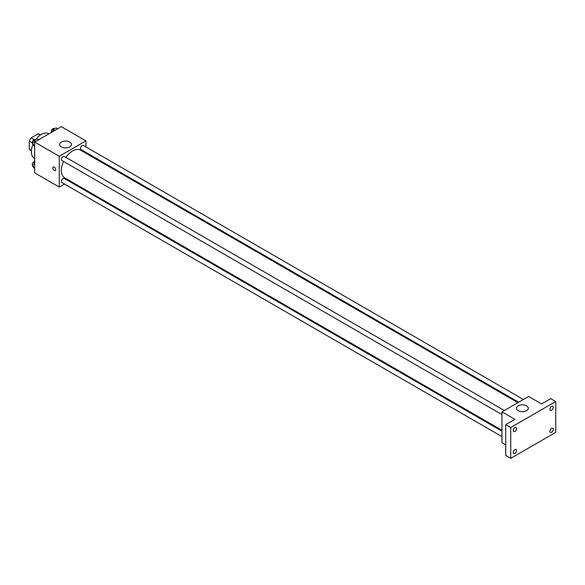 <?xml version="1.0" encoding="UTF-8"?>
<svg xmlns="http://www.w3.org/2000/svg" width="585" height="585" viewBox="0 0 585 585"><rect width="100%" height="100%" fill="white"/><g stroke="black" fill="none" stroke-linecap="round" stroke-linejoin="round"><path stroke-width="0.88" d="M34.149 139.574L31.159 137.848L38.179 133.797A9.133 5.272 120 0 1 39.232 134.17L40.497 134.901M31.385 150.491L29.25 149.263A9.133 5.272 120 0 0 30.106 149.987L31.371 150.718M29.25 149.263L29.25 141.153A9.133 5.272 120 0 1 31.159 137.848M32.241 142.879L29.25 141.153M40.314 135.025L38.179 133.797M32.899 144.59A14.15 8.168 120 0 0 31.334 151.705A14.15 8.168 120 0 0 34.266 158.184L34.669 158.418M48.818 133.906L48.416 133.673A14.15 8.168 120 0 0 35.736 139.596M64.511 184.056L59.268 187.083L34.669 172.882L34.669 142.075L61.352 126.674L85.944 140.875L85.944 146.93M70.003 180.882L69.227 181.335M63.546 161.467A15.941 9.206 120 0 0 61.33 170.491A15.941 9.206 120 0 0 64.635 177.781L501.974 430.282M517.915 402.67L80.576 150.177A15.941 9.206 120 0 0 65.9 157.387M85.944 152.378L85.944 153.277M59.268 187.083L59.268 156.275L85.944 140.875M523.407 399.497L83.319 145.416A2.355 1.36 120 0 0 81.505 146.053A2.355 1.36 120 0 0 80.474 148.422A2.355 1.36 120 0 0 80.964 149.504L518.69 402.224M501.974 431.182L64.248 178.454A2.355 1.36 120 0 0 62.427 179.09A2.355 1.36 120 0 0 61.396 181.46A2.355 1.36 120 0 0 61.886 182.542L501.974 436.622M501.974 414.597L61.886 160.517A2.355 1.36 -60 0 1 61.886 157.789A2.355 1.36 -60 0 1 64.248 156.429L504.336 410.516M59.268 156.275L34.669 142.075M61.337 146.901A5.916 3.415 180 0 1 59.604 144.488A5.916 3.415 180 0 1 65.52 141.073A5.916 3.415 180 0 1 71.428 144.488A5.916 3.415 180 0 1 67.78 147.639A5.916 3.415 180 0 1 61.337 146.901M55.721 169.635A2.062 1.192 60 0 1 55.297 170.579A2.062 1.192 60 0 1 53.228 169.387A2.062 1.192 60 0 1 53.228 167.003A2.062 1.192 60 0 1 54.822 167.559A2.062 1.192 60 0 1 55.721 169.635M55.297 170.579A2.062 1.192 60 0 1 53.235 169.387A2.062 1.192 60 0 1 53.235 167.003M505.725 444.849L501.974 442.684L501.974 411.877L528.657 396.469L541.578 403.935L550.748 398.634L555.75 401.522L555.75 432.33L510.727 458.326L505.725 455.437L505.725 424.63L514.895 419.335L501.974 411.877M510.727 458.326L510.727 427.518L505.725 424.63M510.727 427.518L555.75 401.522M518.222 410.677A5.916 3.415 180 0 1 516.489 408.264A5.916 3.415 180 0 1 522.398 404.849A5.916 3.415 180 0 1 528.313 408.264A5.916 3.415 180 0 1 524.665 411.416A5.916 3.415 180 0 1 518.222 410.677M505.725 430.311A2.062 1.192 60 0 1 505.725 428.578A2.062 1.192 60 0 0 505.725 430.304M551.582 410.246A2.355 1.36 -60 0 1 550.405 410.363A2.355 1.36 -60 0 1 550.039 408.476A2.355 1.36 -60 0 1 551.582 406.399A2.355 1.36 -60 0 1 552.759 406.282A2.355 1.36 -60 0 1 553.125 408.169A2.355 1.36 -60 0 1 551.582 410.246M514.895 431.43A2.355 1.36 -60 0 1 513.718 431.547A2.355 1.36 -60 0 1 513.359 429.653A2.355 1.36 -60 0 1 514.895 427.577A2.355 1.36 -60 0 1 516.08 427.459A2.355 1.36 -60 0 1 516.438 429.346A2.355 1.36 -60 0 1 514.895 431.43M514.895 453.455A2.355 1.36 -60 0 1 513.718 453.572A2.355 1.36 -60 0 1 513.359 451.678A2.355 1.36 -60 0 1 514.895 449.602A2.355 1.36 -60 0 1 516.08 449.485A2.355 1.36 -60 0 1 516.438 451.379A2.355 1.36 -60 0 1 514.895 453.455M551.582 432.271A2.355 1.36 -60 0 1 550.405 432.388A2.355 1.36 -60 0 1 550.039 430.502A2.355 1.36 -60 0 1 551.582 428.425A2.355 1.36 -60 0 1 552.759 428.308A2.355 1.36 -60 0 1 553.125 430.194A2.355 1.36 -60 0 1 551.582 432.271M34.669 146.63L32.665 144.254L34.105 140.532L36.994 138.864L38.617 139.8M34.669 145.416L32.665 144.254M35.729 141.468L34.105 140.532M35.407 139.786L35.063 139.581A2.355 1.36 120 0 0 33.25 140.217A2.355 1.36 120 0 0 32.219 142.586A2.355 1.36 120 0 0 32.709 143.669L32.862 143.756M52.248 131.925L53.184 129.519L56.072 127.852L57.688 128.788M54.8 130.455L53.184 129.519M54.485 128.773L54.142 128.568A2.355 1.36 120 0 0 52.321 129.205A2.355 1.36 120 0 0 51.297 131.574A2.355 1.36 120 0 0 51.487 132.364M34.669 168.663L32.665 166.286L34.669 162.235M34.669 167.442L32.665 166.286M34.669 162.886L34.105 162.564M34.669 161.504A2.355 1.36 120 0 0 32.219 164.612A2.355 1.36 120 0 0 32.709 165.694L32.862 165.782"/></g></svg>
